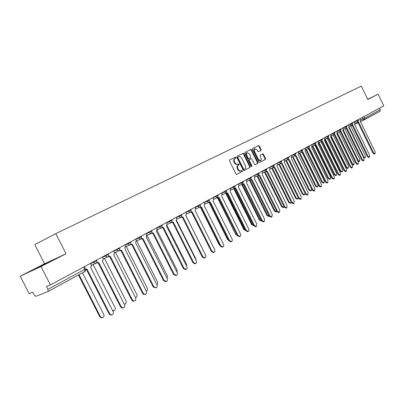 <?xml version="1.0" encoding="UTF-8"?>
<svg xmlns="http://www.w3.org/2000/svg" width="404" height="404" viewBox="0 0 404 404"><rect width="100%" height="100%" fill="white"/><g stroke="black" fill="none" stroke-linecap="round" stroke-linejoin="round"><path stroke-width="0.61" d="M235.865 157.489L235.254 157.171L229.674 159.944L229.502 160.928L235.941 173.892L236.81 174.346L242.339 171.458L242.456 170.771L241.855 170.453L241.097 170.847C240.032 171.195 239.112 170.715 238.34 169.397L237.804 168.322C237.219 166.882 237.395 165.832 238.335 165.18L239.047 164.817L239.163 164.13L238.557 163.812L237.815 164.191C236.744 164.544 235.815 164.059 235.032 162.731L234.497 161.656C233.911 160.216 234.088 159.171 235.032 158.53L235.749 158.171L235.865 157.489M237.784 164.206L237.335 164.418C236.244 164.787 235.315 164.302 234.532 162.974L234.002 161.903C233.411 160.459 233.593 159.418 234.537 158.772L235.254 158.418L235.37 157.737L234.774 157.409M236.683 174.382L241.839 171.69L241.951 171.003L241.456 170.66M241.031 170.872L240.597 171.079C239.532 171.432 238.613 170.948 237.84 169.635L237.305 168.559C236.719 167.12 236.896 166.074 237.835 165.423L238.547 165.054L238.663 164.372L238.128 164.029M260.964 150.465L261.105 149.531L259.383 146.036L258.555 145.586L252.747 148.47L252.601 149.419L258.812 161.974L259.651 162.418L265.388 159.418L265.529 158.474L263.448 154.262L262.63 153.818L260.166 155.075L260.019 156.02L261.332 159.004L261.034 160.348L260.646 160.671L258.439 159.474L254.353 151.217L254.757 148.687L256.989 149.894L257.666 151.263L258.494 151.712L260.964 150.465L260.464 150.707L260.605 149.773L258.883 146.283L258.075 145.824M66.014 253.737L44.561 263.767L20.2 276.195L41.011 266.519L66.014 253.737L55.772 233.643L361.267 86.128L367.761 99.485L378.124 94.188L383.8 105.883L50.419 284.896L46.5 286.512L47.95 289.345L85.582 268.923M41.011 266.519L50.419 284.896M243.905 153.747L243.051 153.293L236.981 156.313L236.815 157.282L243.183 170.119L244.036 170.569L250.051 167.428L250.207 166.458L243.905 153.747L243.41 153.995L242.572 153.53M244.955 152.348L250.884 149.399L251.727 149.849L257.954 162.423L257.803 163.378L255.308 164.686L254.459 164.241L251.924 159.12L251.086 158.671L249.394 159.535L249.243 160.494L251.894 165.847L251.778 166.529L251.192 166.211L244.794 153.308L244.955 152.348M20.2 276.195L29.169 293.668L32.78 292.178L34.189 294.92L35.921 296.359L48.056 291.501L47.95 289.345M44.561 263.767L34.779 244.637L55.772 233.643M378.124 94.188L367.655 99.273M379.558 108.161L380.316 109.726L379.957 111.322L364.282 119.831M48.899 261.898L32.977 270.029L48.995 262.085M243.915 170.609L249.546 167.665L249.702 166.695L243.41 153.995M238.047 157.025L237.931 157.706L243.516 168.963L244.112 169.276L244.864 168.887C245.784 168.231 245.955 167.195 245.369 165.766L241.572 158.1C240.794 156.777 239.87 156.292 238.804 156.646L237.547 157.272L237.431 157.949L237.931 157.706M244.097 169.281L243.617 169.508L243.011 169.195L237.431 157.949M238.309 156.893L237.547 157.272M255.171 164.726L257.303 163.615L257.449 162.661L251.232 150.096L250.409 149.637M250.591 158.908L248.894 159.772L248.743 160.736L251.389 166.084L251.894 165.847M251.455 166.504L251.389 166.084M249.293 153.803L247.021 152.591L246.309 153.828L248.056 158.1L248.899 158.55L250.591 157.691L250.743 156.732L249.293 153.803M247.021 152.591L246.243 153.035L245.834 153.863L246.097 155.399L246.597 155.156M248.399 158.792L248.899 158.55L248.409 158.787L247.556 158.343L246.097 155.399M258.424 151.742L260.464 150.707M254.757 148.687L254.262 148.935L253.853 151.46L254.353 151.217M260.646 160.671L260.141 160.908L257.939 159.716L253.853 151.46M259.519 162.458L264.883 159.656L265.024 158.711L262.943 154.505L262.216 154.025M79.012 274.695L100.328 316.524L101.404 317.549L102.793 317.554C103.939 316.872 104.247 315.842 103.727 314.464L82.507 272.801M102.429 317.665L101.005 317.802L99.732 316.706L78.472 274.988M85.729 269.271L86.961 269.059L109.777 313.868L110.757 314.716L112.155 314.726C113.312 314.034 113.625 312.989 113.09 311.585L90.486 267.15L91.178 266.559L91.481 265.579L90.622 263.307M111.792 314.837L110.337 314.979L109.05 313.858L86.38 269.322M86.254 269.367L85.789 269.534M112.534 310.494L114.15 310.641C115.266 309.974 115.564 308.964 115.044 307.611L93.172 264.585L93.597 264.302M113.822 310.742L112.772 310.959M124.164 303.99L125.215 303.909C126.29 303.263 126.578 302.268 126.068 300.935L104.515 258.459L104.99 258.121M124.912 304.005L124.275 304.202M48.364 262.484L38.577 267.387M36.693 268.301L50.02 261.605M96.743 262.378L98.803 262.651L121.165 306.666L122.235 307.707L123.604 307.722C124.725 307.045 125.023 306.02 124.493 304.636L102.232 260.792L102.904 260.216L103.197 259.257L102.348 257.01M123.27 307.823L121.806 307.969L120.538 306.858L98.217 262.918M98.096 262.959L96.45 262.868M108.353 256.166L110.327 256.414L132.35 299.854L133.406 300.884L134.744 300.904C135.83 300.248 136.113 299.238 135.593 297.879L113.665 254.606L114.312 254.04L114.595 253.096L113.756 250.884M134.441 301L132.966 301.152L131.724 300.051L109.731 256.681M109.615 256.727L108.04 256.641M135.391 297.48L135.986 297.354C137.032 296.718 137.304 295.748 136.799 294.43L115.559 252.495L116.069 252.106M146.268 291.037L146.48 290.966C147.495 290.35 147.758 289.39 147.258 288.097L126.316 246.687L126.851 246.258M156.818 284.689C157.722 284.047 157.929 283.123 157.454 281.921L136.804 241.021L137.355 240.562M119.65 250.121L121.538 250.344L143.243 293.218L144.279 294.243L145.586 294.269C146.642 293.627 146.915 292.637 146.399 291.299L124.791 248.581L125.457 246.107L124.861 244.92M145.309 294.354L143.829 294.516L142.607 293.425L120.937 250.616M120.826 250.657L119.316 250.581M130.643 244.233L132.456 244.43L153.848 286.759L156.146 287.805C157.171 287.178 157.429 286.209 156.919 284.891L135.623 242.718L136.264 240.284L135.678 239.112M155.888 287.89L153.207 286.971L131.85 244.708M131.739 244.748L130.29 244.683M141.349 238.496L143.092 238.673L164.175 280.472L166.428 281.507C167.423 280.901 167.67 279.947 167.17 278.644L146.177 237.007L146.793 234.613L146.213 233.456M166.19 281.588L165.786 281.724L163.534 280.684L142.481 238.951M142.375 238.991L140.976 238.931M151.778 232.901L153.454 233.063L174.24 274.341L176.452 275.376C177.417 274.781 177.654 273.841 177.159 272.564L156.459 231.436L157.05 229.083L156.479 227.947M176.235 275.447L175.806 275.594L173.594 274.558L152.838 233.345M152.732 233.386L151.379 233.325M161.938 227.447L163.554 227.598L184.052 268.367L186.219 269.397C187.158 268.817 187.385 267.892 186.895 266.63L166.483 226.013L167.049 223.695L166.483 222.574M186.017 269.468L185.572 269.62L183.401 268.589L162.933 227.881M163.267 227.735L161.519 227.856M171.841 222.129L173.397 222.271L193.617 262.539L195.743 263.57C196.657 262.999 196.874 262.09 196.389 260.848L176.255 220.72L176.8 218.443L176.245 217.332M195.556 263.63L195.092 263.792L192.966 262.767L172.776 222.553M173.124 222.397L171.402 222.528M181.497 216.938L183.002 217.069L202.944 256.858L205.035 257.883C205.924 257.323 206.131 256.434 205.651 255.207L185.79 215.559L186.31 213.317L185.759 212.221M204.858 257.944L204.379 258.111L202.293 257.09L182.376 217.357M182.739 217.195L181.032 217.327M190.915 211.878L192.37 211.999L212.049 251.313L214.1 252.333C214.963 251.788 215.16 250.914 214.691 249.707L195.087 210.524L195.592 208.318L195.046 207.237M213.938 252.389L213.443 252.566L211.393 251.551L191.738 212.287M210.772 250.313L191.637 212.332L190.425 212.252M200.106 206.934L201.51 207.05L220.932 245.905L222.942 246.92C223.786 246.384 223.978 245.526 223.508 244.334L204.166 205.611L204.646 203.439L204.111 202.369M222.796 246.975L222.286 247.157L220.276 246.142L200.879 207.338M201.268 207.166L199.591 207.292L197.718 206.373L200.379 204.985M209.075 202.106L210.434 202.217L229.603 240.622L231.578 241.632L232.002 241.314L232.371 240.4L232.118 239.092L213.024 200.818L213.489 198.677L212.958 197.617M231.442 241.683L230.921 241.87L228.942 240.865L209.802 202.51M210.201 202.328L208.535 202.454M217.827 197.394L219.15 197.5L238.072 235.466L240.011 236.471L240.425 236.158L240.789 235.047L240.526 233.966L221.68 196.132L222.124 194.026L221.599 192.976M239.885 236.522L239.355 236.714L237.411 235.709L218.513 197.793M218.928 197.607L217.266 197.733M226.376 192.789L227.659 192.895L246.339 230.426L248.253 231.431L248.652 231.123L248.995 230.24L248.743 228.967L230.134 191.557L230.558 189.481L230.043 188.446M248.127 231.477L247.591 231.674L245.683 230.674L227.023 193.188M227.447 192.996L225.801 193.117M234.724 188.289L235.976 188.395L254.424 225.508L256.298 226.503L256.772 224.079L238.39 187.087L238.799 185.037L238.289 184.017M256.187 226.548L255.636 226.75L253.762 225.755L235.335 188.688M235.769 188.491L234.133 188.607M242.885 183.891L244.102 183.992L262.322 220.695L264.166 221.69L264.615 219.301L246.46 182.714L246.854 180.699L246.349 179.689M264.059 221.73L263.504 221.937L261.661 220.948L243.461 184.29M243.905 184.088L242.279 184.204M250.859 179.588L252.046 179.694L270.039 215.994L271.857 216.983L272.286 214.63L254.353 178.447L254.727 176.457L254.232 175.457M271.756 217.019L271.19 217.231L269.377 216.246L251.404 179.992M251.854 179.785L250.238 179.896M258.651 175.381L259.812 175.488L277.588 211.398L279.371 212.383L279.785 210.06L262.065 174.27L262.428 172.311L261.938 171.316M279.28 212.418L278.709 212.63L276.927 211.651L259.166 175.785M259.626 175.578L258.025 175.684M266.271 171.271L267.408 171.377L284.971 206.898L286.729 207.878L287.118 205.591L269.614 170.185L269.958 168.251L269.473 167.271M286.638 207.914L286.062 208.131L284.31 207.156L266.761 171.675M267.231 171.463L265.64 171.569M273.725 167.246L274.836 167.357L292.198 202.5L293.92 203.475L294.299 201.222L276.998 166.185L277.326 164.282L276.851 163.312M293.839 203.51L293.259 203.732L291.536 202.757L274.195 167.655M274.664 167.438L273.089 167.544M281.017 163.307L282.108 163.418L299.263 198.197L300.96 199.167L301.318 196.945L284.219 162.277L284.537 160.398L284.068 159.439M300.884 199.197L300.298 199.424L298.601 198.455L281.462 163.721M281.941 163.499L280.376 163.6M167.059 278.427L167.392 275.902L147.026 235.502L147.586 235.017M177.002 272.256L177.083 270.034L157.207 230.548M157.277 229.942L157.565 229.608M186.653 266.15L186.537 264.307L167.044 225.518M196.001 260.075L195.763 258.717L176.583 220.503M204.974 253.853L185.855 215.524M219.922 245.435L218.998 244.491L200.5 207.479M228.73 240.436L227.447 239.375L209.121 202.662M218.271 197.894L237.037 234.961M237.279 235.441L235.699 234.376L217.488 197.849M226.528 193.334L244.41 229.255L245.47 230.255M245.587 230.487L243.769 229.492L225.684 193.168M234.557 188.799L252.293 224.478L253.651 225.528M253.692 225.614L251.657 224.72L233.78 188.764M242.355 184.254L260.009 219.806L261.605 220.837L261.166 221.013L259.368 220.049L241.698 184.461M250.066 179.972L267.554 215.236L269.352 216.185M269.231 216.231L268.685 216.443L266.913 215.478L249.44 180.255M257.646 175.856L274.937 210.762L276.897 211.585M276.589 211.757L276.033 211.969L274.291 211.009L257.02 176.139M265.059 171.831L282.159 206.388L283.876 207.343L284.249 207.03M283.79 207.373L283.229 207.59L281.517 206.636L264.433 172.114M272.321 167.887L289.229 202.106L290.915 203.055L291.415 202.515M290.84 203.086L290.274 203.303L288.587 202.353L271.695 168.17M279.427 164.029L296.152 197.915L297.814 198.859L298.384 198.016M297.738 198.884L297.172 199.106L295.511 198.162L278.8 164.312M286.386 160.252L302.929 193.804L304.565 194.748L305.141 193.476M304.5 194.773L303.924 195.001L302.288 194.056L285.759 160.534M292.981 156.656L309.57 189.784L311.181 190.723L311.504 188.612L295.501 156.116M311.115 190.749L310.54 190.976L308.929 190.037L292.582 156.848M293.057 156.631L292.355 156.939M299.611 153.055L299.894 152.944L316.074 185.845L317.66 186.779L317.968 184.699L302.131 152.495M317.6 186.799L317.019 187.032L315.438 186.098L299.268 153.237M299.748 153.02L298.985 153.338M284.734 161.004L288.143 159.454L289.224 159.57L306.181 193.986L307.853 194.95L308.196 192.758L291.289 158.449L291.597 156.595L291.127 155.646M307.777 194.975L307.191 195.208L305.52 194.243L288.577 159.868M289.062 159.646L287.507 159.742M295.137 155.676L296.188 155.798L312.954 189.86L314.6 190.819L314.923 188.658L298.213 154.702L298.506 152.869L298.041 151.929M314.529 190.85L313.938 191.077L312.292 190.117L295.541 156.096M296.031 155.873L294.491 155.969M301.975 151.98L303.005 152.106L319.584 185.82L321.205 186.779L321.513 184.643L304.99 151.03L305.272 149.227L304.813 148.293M321.14 186.805L320.544 187.037L318.928 186.082L302.364 152.404M302.859 152.177L301.328 152.273M308.671 148.359L309.686 148.49L326.079 181.866L327.674 182.815L327.972 180.714L311.63 147.44L311.898 145.657L311.449 144.733M327.614 182.84L327.013 183.078L325.422 182.128L309.045 148.788M309.54 148.561L308.025 148.652M306.121 149.52L306.444 149.409L322.453 181.982L324.013 182.911L324.306 180.861L308.6 148.894M323.952 182.936L323.372 183.163L321.811 182.239L305.818 149.702M306.303 149.48L305.495 149.803M315.226 144.809L316.231 144.95L332.441 177.987L334.012 178.937L334.295 176.861L318.135 143.915L318.392 142.157L317.943 141.243M333.951 178.962L333.356 179.199L331.785 178.255L315.59 145.248M316.09 145.016L314.585 145.107M312.514 146.051L312.863 145.94L328.699 178.199L330.235 179.124L330.517 177.098L314.908 145.294M330.184 179.144L329.598 179.376L328.058 178.457L312.241 146.233M312.726 146.011L312.095 146.298M321.655 141.334L322.639 141.476L338.678 174.195L340.224 175.134L340.491 173.089L324.503 140.466L324.75 138.729L324.311 137.83M340.168 175.159L339.562 175.397L338.022 174.457L321.998 141.779M322.503 141.546L321.008 141.632M318.786 142.647L319.155 142.541L334.825 174.488L336.34 175.407L336.608 173.407L321.034 141.647M336.285 175.432L335.699 175.664L334.184 174.745L318.604 142.976M327.952 137.931L328.922 138.077L344.784 170.473L346.309 171.412L346.566 169.387L330.75 137.087L330.987 135.37L330.548 134.476M346.258 171.432L345.652 171.675L344.132 170.735L328.28 138.375M328.79 138.143L327.311 138.224M328.149 137.84L324.942 139.309L325.326 139.213L340.83 170.852L342.319 171.766L342.577 169.791L327.149 138.299M342.274 171.786L341.683 172.023L340.193 171.109L324.922 139.946M334.123 134.593L335.078 134.744L350.773 166.827L352.273 167.761L352.52 165.761L336.87 133.774L337.098 132.078L336.663 131.194M352.222 167.781L351.621 168.024L350.122 167.089L334.441 135.042M334.951 134.805L333.482 134.891M331.184 136.027L346.718 167.286L348.187 168.195L348.43 166.246L333.159 135.037M348.142 168.216L347.551 168.453L346.082 167.544L331.048 136.83M340.178 131.32L341.117 131.477L356.646 163.251L358.126 164.181L358.353 162.206L342.875 130.522L343.092 128.851L342.663 127.972M358.075 164.196L357.469 164.443L355.995 163.514L340.476 131.775M340.991 131.537L339.537 131.618M337.3 132.744L352.495 163.787L353.944 164.696L354.177 162.767L339.052 131.835M353.899 164.711L353.308 164.953L351.859 164.044L337.012 133.689M346.112 128.113L347.036 128.27L362.403 159.742L363.858 160.666L364.08 158.722L348.758 127.336L348.965 125.684L348.541 124.816M363.817 160.686L363.206 160.933L361.752 160.009L346.4 128.568M346.915 128.331L345.471 128.406M343.284 129.906L358.161 160.353L359.59 161.257L359.812 159.353L344.839 128.699M359.55 161.272L358.954 161.514L357.767 161.004M351.929 124.967L352.844 125.129L368.049 156.303L369.483 157.227L369.695 155.303L354.53 124.215L354.732 122.579L354.308 121.72M369.443 157.242L368.832 157.489L367.398 156.57L352.207 125.427M352.727 125.184L351.288 125.26M349.086 127.002L363.721 156.984L365.13 157.883L365.342 156.005L350.51 125.619M365.09 157.903L363.741 158.03M357.636 121.882L358.535 122.043L373.589 152.929L375.003 153.848L375.205 151.949L360.196 121.15L360.383 119.533L359.969 118.68M374.962 153.863L374.356 154.111L372.937 153.197L357.899 122.341M358.424 122.104L357 122.175M360.575 120.139L380.316 109.726M362.125 117.524L362.878 119.074L364.231 119.857L364.58 118.231L363.797 116.625M364.12 119.912L360.424 121.614L379.957 111.322M358.07 122.695L354.576 124.306L358.07 122.695M351.95 125.513L350.733 126.073L351.95 125.513M83.567 267.094L84.769 269.448L84.795 271.559L48.096 291.476M354.419 121.942L358.595 119.917M356.479 120.554L357.949 121.74L358.601 119.927L358.404 119.518M348.652 125.043L352.869 122.998M350.723 123.644L352.212 124.836L352.869 123.008L352.672 122.599M342.774 128.204L347.031 126.149L346.829 125.735M344.854 126.795L346.364 127.997L347.031 126.149M336.779 131.426L341.072 129.351L340.87 128.937M338.87 130.007L340.405 131.219L341.072 129.351M330.664 134.709L334.997 132.618L334.79 132.199M332.765 133.285L334.325 134.502L334.997 132.618M324.427 138.062L328.79 135.941M326.538 136.628L328.124 137.855L328.795 135.956L328.588 135.532M318.059 141.481L322.473 139.355L322.261 138.925M320.185 140.042L321.791 141.274L322.473 139.355M311.565 144.97L316.014 142.814M313.701 143.526L315.332 144.763L316.019 142.824L315.807 142.395M304.934 148.536L309.424 146.359M307.08 147.076L308.737 148.324L309.429 146.369L309.217 145.93M298.162 152.172L302.702 149.985L302.485 149.546M300.324 150.707L302.005 151.965L302.702 149.985M291.249 155.888L295.834 153.682L295.617 153.237M293.42 154.414L295.132 155.676L295.834 153.682M284.184 159.681L288.81 157.439M286.37 158.196L288.113 159.469L288.82 157.454L288.597 157.004M276.972 163.559L281.649 161.307L281.426 160.853M279.169 162.065L280.937 163.347L281.649 161.307M269.599 167.519L274.326 165.246L274.099 164.787M271.806 166.019L273.604 167.306L274.326 165.246M262.06 171.569L266.827 169.261M264.282 170.059L266.11 171.357L266.837 169.276L266.61 168.811M254.358 175.705L259.171 173.377M256.591 174.19L258.449 175.498L259.181 173.392L258.949 172.922M246.475 179.942L251.344 177.583M248.723 178.417L250.611 179.73L251.354 177.598L251.121 177.129M238.416 184.269L243.344 181.906L243.107 181.426M240.673 182.734L242.597 184.062L243.344 181.906M230.169 188.698L235.143 186.294M232.436 187.158L234.396 188.491L235.153 186.315L234.911 185.83M221.73 193.233L226.76 190.799M224.008 191.683L226.003 193.026L226.77 190.819L226.523 190.334M213.09 197.874L218.175 195.415M215.382 196.319L217.413 197.667L218.185 195.435L217.938 194.945M204.242 202.626L209.383 200.142M206.545 201.061L206.767 201.505L208.777 202.333L209.56 201.096L209.146 199.667M195.177 207.494L197.718 206.373L197.49 205.924M185.891 212.484L191.168 209.964L190.91 209.454M188.219 210.903L188.446 211.358L190.365 212.282L191.254 211.302L191.168 209.964M176.376 217.594L181.699 215.024M178.714 216.009L178.942 216.468L181.073 217.302L181.886 216.019L181.457 214.534M166.62 222.836L172.008 220.236M168.968 221.241L169.2 221.705L171.372 222.543L172.2 221.241L171.761 219.741M156.611 228.209L162.07 225.578M158.969 226.609L159.206 227.078L161.246 228.013L162.226 226.801L161.817 225.078M146.344 233.724L151.874 231.058M148.717 232.113L148.955 232.593L151.217 233.431L152.066 232.098L151.616 230.553M135.81 239.385L141.41 236.683M138.193 237.764L138.436 238.249L140.743 239.092L141.607 237.734L141.153 236.173M124.998 245.193L130.669 242.461M127.386 243.567L127.639 244.056L129.805 245.001C130.8 244.42 131.088 243.582 130.684 242.491L130.406 241.946M113.893 251.157L119.64 248.389M116.291 249.521L116.544 250.02L118.761 250.965C119.771 250.379 120.069 249.531 119.655 248.42L119.377 247.869M102.485 257.282L108.307 254.48M104.894 255.641L105.151 256.146L107.419 257.096C108.439 256.5 108.742 255.636 108.323 254.515L108.04 253.954M90.759 263.575L96.662 260.737M93.183 261.933L93.44 262.443L95.758 263.393C96.798 262.787 97.106 261.913 96.682 260.772L96.394 260.206M199.652 207.267L200.53 206.141L200.142 204.5M208.661 202.399L204.848 204.086M217.458 197.642L213.691 199.318M226.048 193.001L222.326 194.662M234.441 188.471L230.76 190.112M242.637 184.037L239.001 185.668M250.652 179.709L247.051 181.325M258.489 175.477L254.924 177.078M266.145 171.336L262.625 172.927M273.639 167.291L270.155 168.867M280.972 163.327L277.523 164.893M295.162 155.661L291.789 157.196M302.041 151.944L298.697 153.469M308.767 148.308L305.464 149.818M315.362 144.748L312.09 146.243M321.821 141.259L318.579 142.743M334.35 134.487L331.174 135.946M340.431 131.204L337.284 132.653M346.39 127.982L343.274 129.416M352.238 124.826L349.152 126.25M357.969 121.725L354.914 123.139M234.537 158.772L235.032 158.53M234.002 161.903L234.497 161.656M234.532 162.974L235.032 162.731M238.547 165.054L239.047 164.817M237.835 165.423L238.335 165.18M237.305 168.559L237.804 168.322M237.84 169.635L238.34 169.397M241.839 171.69L242.339 171.458M235.254 158.418L235.749 158.171M249.702 166.695L250.207 166.458M249.546 167.665L250.051 167.428M243.011 169.195L243.516 168.963M251.232 150.096L251.727 149.849M257.449 162.661L257.954 162.423M257.303 163.615L257.803 163.378M248.894 159.772L249.394 159.535M248.743 160.736L249.243 160.494M247.556 158.343L248.056 158.1M257.939 159.716L258.439 159.474M262.943 154.505L263.448 154.262M265.024 158.711L265.529 158.474M264.883 159.656L265.388 159.418M258.883 146.283L259.383 146.036M260.605 149.773L261.105 149.531M99.732 316.706L100.328 316.524M109.666 313.671L109.05 313.858M121.165 306.666L120.538 306.858M132.35 299.854L131.724 300.051M143.243 293.218L142.607 293.425M153.848 286.759L153.207 286.971M164.175 280.472L163.534 280.684M174.24 274.341L173.594 274.558M184.052 268.367L183.401 268.589M193.617 262.539L192.966 262.767M202.944 256.858L202.293 257.09M192.117 212.12L191.648 212.322M212.049 251.313L211.393 251.551M220.932 245.905L220.276 246.142M229.603 240.622L228.942 240.865M238.072 235.466L237.411 235.709M246.339 230.426L245.683 230.674M254.424 225.508L253.762 225.755M262.322 220.695L261.661 220.948M270.039 215.994L269.377 216.246M277.588 211.398L276.927 211.651M284.971 206.898L284.31 207.156M292.198 202.5L291.536 202.757M299.263 198.197L298.601 198.455M218.998 244.491L219.377 244.349M227.447 239.375L228.083 239.143M235.699 234.376L236.34 234.143M243.769 229.492L244.41 229.255M251.657 224.72L252.293 224.478M259.368 220.049L260.009 219.806M266.913 215.478L267.554 215.236M274.291 211.009L274.937 210.762M281.517 206.636L282.159 206.388M288.587 202.353L289.229 202.106M295.511 198.162L296.152 197.915M302.288 194.056L302.929 193.804M308.929 190.037L309.57 189.784M315.438 186.098L316.074 185.845M306.181 193.986L305.52 194.243M312.954 189.86L312.292 190.117M319.584 185.82L318.928 186.082M326.079 181.866L325.422 182.128M321.811 182.239L322.453 181.982M332.441 177.987L331.785 178.255M328.058 178.457L328.699 178.199M338.678 174.195L338.022 174.457M334.184 174.745L334.825 174.488M344.784 170.473L344.132 170.735M340.193 171.109L340.83 170.852M350.773 166.827L350.122 167.089M346.082 167.544L346.718 167.286M356.646 163.251L355.995 163.514M351.859 164.044L352.495 163.787M362.403 159.742L361.752 160.009M357.565 160.595L358.161 160.353M368.049 156.303L367.398 156.57M363.312 157.151L363.721 156.984M373.589 152.929L372.937 153.197M91.461 265.196L95.647 263.443M103.172 258.883L107.318 257.136M114.574 252.742L118.67 251.005M125.669 246.763L129.724 245.036M136.476 240.941L140.486 239.219M147 235.269L150.97 233.557M157.257 229.74L161.181 228.043M167.256 224.351L171.139 222.66M177.008 219.094L180.846 217.418M186.517 213.969L190.314 212.302M195.794 208.964L199.601 207.292M84.421 266.635L85.794 269.579L85.648 270.624L84.976 271.443L48.056 291.501M237.315 164.433L237.815 164.191M240.597 171.079L241.097 170.847M243.607 169.513L244.112 169.276M86.638 269.216L86.168 269.412M98.5 262.797L98.01 262.999M110.04 256.55L109.535 256.762M135.421 297.536L135.709 297.44M121.266 250.475L120.751 250.692M132.199 244.556L131.669 244.784M142.844 238.794L142.304 239.027M153.222 233.184L152.667 233.416M163.327 227.71L162.767 227.952M173.185 222.377L172.614 222.624M182.795 217.17L182.219 217.423M192.173 212.095L191.592 212.352M201.323 207.146L200.738 207.404M210.302 202.288L209.661 202.571M219.018 197.571L218.377 197.854M227.533 192.961L226.891 193.248M235.85 188.456L235.209 188.744M243.981 184.057L243.334 184.345M251.929 179.755L251.283 180.043M259.696 175.548L259.05 175.841M267.296 171.437L266.65 171.725M274.73 167.413L274.084 167.705M282.002 163.474L281.356 163.766M292.486 156.893L293.112 156.606M299.172 153.283L299.798 152.995M289.118 159.62L288.471 159.913M296.087 155.848L295.44 156.141M302.909 152.156L302.263 152.449M309.59 148.541L308.949 148.834M305.722 149.743L306.353 149.46M316.135 144.996L315.494 145.288M312.146 146.273L312.772 145.99M322.549 141.526L321.907 141.819M328.836 138.123L328.189 138.415M334.997 134.79L334.35 135.082M341.032 131.517L340.39 131.815M346.955 128.315L346.314 128.608M352.763 125.169L352.121 125.462M358.459 122.089L357.823 122.382"/></g></svg>
